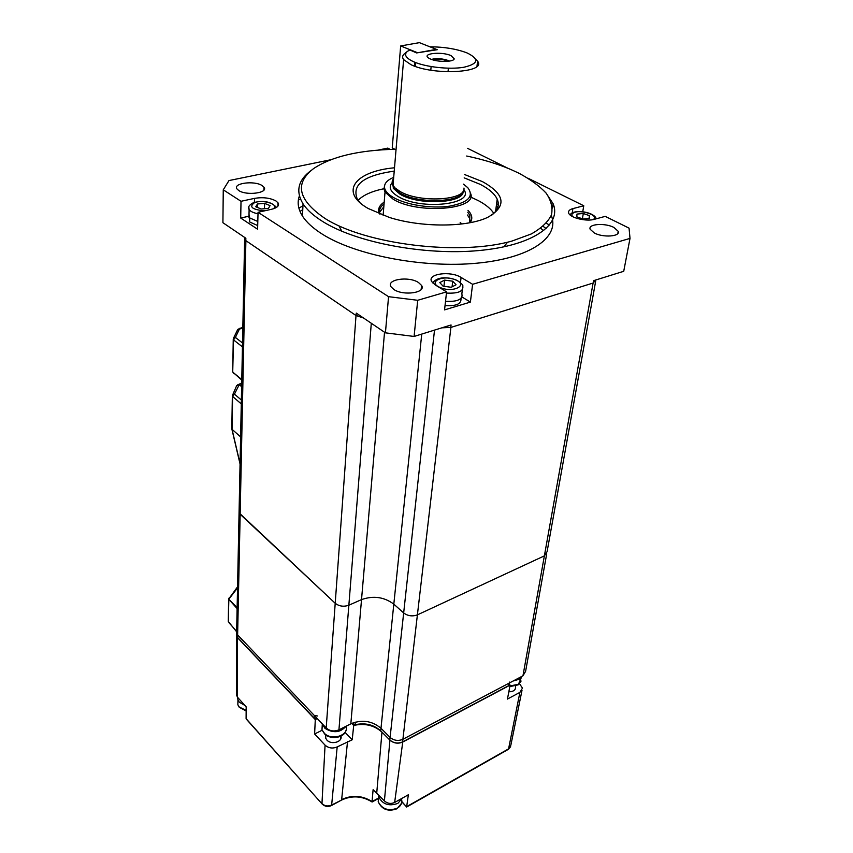 <?xml version="1.0" encoding="UTF-8"?>
<svg xmlns="http://www.w3.org/2000/svg" width="853" height="853" viewBox="0 0 853 853"><rect width="100%" height="100%" fill="white"/><g stroke="black" fill="none" stroke-linecap="round" stroke-linejoin="round"><path stroke-width="1.28" d="M543.148 226.354L546.176 228.625M298.881 208.111L302.943 205.84M496.585 203.835L498.312 204.421M300.597 199.378L298.401 199.858L300.597 199.378M278.547 204.262L277.982 204.389L278.547 204.262M244.523 237.358L244.63 239.458L245.888 240.653L356.01 315.525L363.57 318.03M441.833 327.829L450.896 327.424L593.102 283.036L596.002 279.912M549.567 225.021L546.293 223.315L549.567 225.021M240.279 508.431L239.064 512.802L240.151 514.263L335.218 603.284C339.195 606.344 343.738 606.984 348.866 605.214L361.523 599.606C373.401 595.447 384.17 596.961 393.819 604.148L403.65 612.923C407.83 616.026 412.415 616.666 417.405 614.864L544.374 555.868L547.104 551.635L544.374 555.868L522.964 675.8L525.619 671.29L546.698 553.906M464.565 174.524L482.478 181.636C505.147 194.313 506.981 206.17 487.991 217.184C467.572 227.442 421.371 227.698 389.245 217.398L368.112 208.463C338.769 191.818 355.136 171.304 394.512 167.785M491.477 215.34C497.875 210.467 499.773 205.072 497.192 199.165C494.676 193.855 489.068 188.939 480.346 184.408L464.181 177.861M493.823 213.389C490.87 208.804 485.72 204.56 478.362 200.647L470.675 197.054M467.977 210.36C472.146 214.593 472.893 218.699 470.206 222.665M469.523 222.793L469.886 215.404L467.753 212.226M467.423 215.02L469.555 218.219L470.323 221.076M394.864 149.286C358.601 150.181 331.518 156.611 313.605 168.574C294.189 183.427 298.028 200.082 325.132 218.539C365.777 244.502 459.714 256.017 512.045 241.036L531.344 233.935C541.41 228.209 548.127 221.844 551.496 214.828C552.904 207.631 551.113 200.402 546.133 193.13C539.491 185.997 530.353 179.333 518.741 173.127L510.947 169.544C497.821 163.979 483.075 159.468 466.687 156.024M545.995 192.959L553.149 203.792C561.967 224.947 532.496 245.781 478.256 250.611C424.197 255.569 355.936 242.455 322.786 221.567C313.605 215.83 307.016 209.923 303.039 203.846C295.394 191.136 298.134 179.994 311.238 170.408M299.403 195.945C297.057 202.353 298.081 209.07 302.484 216.076C306.44 222.249 312.976 228.231 322.103 234.021C355.051 255.154 422.907 268.343 476.688 263.214C530.641 258.235 560.026 237.038 551.326 215.585L551.273 215.457M613.915 227.452L618.222 231.323C620.536 236.58 603.135 237.827 594.306 232.986L590.159 229.254C587.77 223.944 605.001 222.686 613.915 227.452M248.5 216.299L240.706 218.048L257.606 229.233L258.043 212.301L271.627 209.262C277.364 207.791 279.496 205.648 278.035 202.854L275.924 200.935C269.964 197.853 262.831 197 254.503 198.376L241.015 201.287L223.262 189.814L228.988 180.559L330.42 159.831M262.159 185.602L264.003 187.255C268.599 192.981 246.4 195.923 238.744 190.528L237.038 188.993C232.4 183.203 254.439 180.303 262.159 185.602M418.514 282.535L421.563 285.435C426.521 292.728 403.469 296.183 393.851 289.476L391.026 286.789C385.94 279.379 408.8 275.945 418.514 282.535M582.748 211.768L583.761 205.754L572.917 208.612C569.495 209.571 568.087 211.043 568.674 213.026C569.847 217.718 586.352 221.812 594.36 219.328L605.225 216.363L629.056 228.146L630.015 238.403L623.724 271.297L593.624 280.658L593.198 283.004L450.779 327.456L451.066 324.961L414.1 336.455L385.428 332.841L356.287 313.094L356.106 315.589L245.803 240.61L245.856 238.254L222.91 222.708L223.262 189.814M362.088 317.028L356.106 315.589M450.779 327.456L443.475 327.317M594.637 280.338L593.198 283.004M245.803 240.61L245.728 238.168M300.011 211.416L302.772 209.635M496.307 205.946L498.035 206.554M540.717 228.295L543.745 230.705M467.561 148.337L507.983 168.308M528.274 178.341L583.761 205.754M377.879 150.139L387.816 148.102L390.301 149.414M240.706 218.048L241.015 201.287M414.1 336.455L417.703 300.288L388.552 296.673L258.043 212.301M388.552 296.673L385.428 332.841M470.387 302.101L472.594 284.294L461.089 277.438C450.512 270.572 426.756 273.824 431.703 281.586L435.137 284.849L446.577 291.875L444.552 309.884L470.387 302.101L461.985 296.972M630.015 238.403L472.594 284.294M446.577 291.875L417.703 300.288M384.053 203.952C380.065 206.948 378.711 210.35 380.001 214.156M379.564 212.322L383.829 206.757M379.361 213.9C377.484 209.422 379.095 205.498 384.202 202.108M383.935 188.726C371.865 191.2 363.25 195.06 358.089 200.316M394.225 171.122C363.879 175.43 351.575 184.749 357.3 199.101L359.998 202.673M460.172 222.505L461.974 223.955M507.599 242.177L503.771 246.912M341.786 231.238L338.993 225.874M237.752 628.714L236.612 633.374L237.624 634.92L326.198 727.972C329.887 731.149 334.141 731.767 338.94 729.848L350.828 723.834C361.992 719.335 372.036 720.817 380.982 728.27L390.077 737.397C393.937 740.607 398.212 741.236 402.904 739.284L522.964 675.8M244.63 239.458L239.064 512.802L335.218 603.284C339.195 606.344 343.738 606.984 348.866 605.214L361.523 599.606C373.401 595.447 384.17 596.961 393.819 604.148L403.65 612.923C407.83 616.026 412.415 616.666 417.405 614.864L544.374 555.868L593.102 283.036M393.361 181.337L393.372 187.212L395.344 189.686L400.196 193.162C418.269 204.144 462.294 202.524 463.115 191.083M393.702 177.381C387.283 180.015 384.223 183.384 384.522 187.479C384.991 190.997 388.062 194.388 393.745 197.661C406.497 204.933 431.383 208.782 449.36 206.191C468.212 202.598 474.343 196.425 467.753 187.66L463.456 184.152M470.643 193.546C477.744 209.635 417.895 214.519 393.265 199.303L385.012 192.064L383.957 189.003L384.66 185.282M393.596 178.672C391.879 180.761 391.687 183.011 393.02 185.41L395.024 187.905L399.95 191.424C419.292 203.163 466.303 200.466 463.957 188.055M475.622 59.113L477.563 61.192C487.404 72.686 433.804 75.842 411.039 64.721L403.618 59.625C402.04 57.418 402.371 55.413 404.631 53.611L407.244 51.521M467.295 53.046L466.463 52.705C456.248 48.898 444.253 46.926 430.466 46.808L437.258 49.719L416.595 52.929L409.835 49.964L407.403 51.383C403.714 54.581 405.719 58.004 413.417 61.651C425.316 67.067 449.392 69.754 463.787 67.27C478.394 63.868 479.567 59.124 467.295 53.046M430.339 58.953C437.29 62.248 453.625 62.173 454.222 58.868L451.056 55.637C441.332 51.137 420.412 53.632 429.112 58.335L430.339 58.953M449.499 61.085L448.529 60.606C442.568 58.548 436.875 58.132 431.437 59.379M447.974 61.277L447.1 60.84C442.099 59.124 437.365 58.793 432.887 59.859M415.39 66.438L415.731 62.61M242.444 346.862L233.509 339.889L233.829 337.863M233.242 339.579L232.72 371.993L233.509 339.889L235.396 337.447L233.53 338.193L233.232 339.547M237.529 384.98L238.52 384.884L236.676 385.62L232.325 395.707L234.447 394.161L232.592 396.528L232.037 429.347L240.066 463.574M231.813 428.579L232.037 429.347M232.069 429.358L240.61 436.896M232.73 371.716L233.999 373.678M242.838 327.819L237.497 329.94M245.888 240.653L237.624 634.92L314.341 715.507L317.497 715.976M236.505 633.107L236.569 635.933L237.582 637.479L314.171 718.119L314.341 715.507M322.114 730.243L314.618 733.996L315.29 719.591L317.284 718.599L314.171 718.119M314.618 733.996L325.068 745.138C328.565 748.198 332.606 748.795 337.18 746.929L352.214 739.775L353.707 725.455L351.713 723.419L355.072 724.741C365.116 722.555 373.667 724.602 380.726 730.872L389.81 739.999C393.659 743.219 397.935 743.848 402.616 741.897L508.388 685.812L509.508 682.091M450.896 327.424L402.904 739.284L508.814 683.274M509.348 682.997L508.388 685.812M508.836 691.794C513.25 691.751 515.521 690.173 515.639 687.06L515.436 686.132M325.771 734.913L325.729 738.229L326.902 740.063C331.273 745.191 342.746 741.929 340.987 736.096M352.214 739.775L345.113 732.407M236.441 632.873L236.43 636.114L237.401 637.543L237.326 697.05L236.537 693.126M237.326 697.05L246.176 706.86L246.101 718.642L246.922 719.793M509.134 684.245L510.115 685.108L507.439 699.065L519.904 692.369L522.462 688.136L519.53 683.701M402.744 742.046L394.651 802.46C390.898 804.123 387.486 803.601 384.404 800.914L389.928 740.148C393.787 743.368 398.063 743.997 402.744 742.046L510.115 685.108M394.651 802.46L408.352 794.772L406.678 806.629L508.761 748.763L510.851 745.191L522.004 690.365M372.015 801.916L373.113 789.665L384.404 800.914M389.928 740.148L381.963 732.141L376.759 792.8M237.401 637.543L315.29 719.591M353.707 725.455C364.753 722.992 374.168 725.221 381.963 732.141M508.324 749.36L406.636 807.023L401.827 801.532M237.529 587.909L229.02 598.966L228.796 598.241M237.134 607.464L228.849 599.392L228.721 598.454M244.832 705.378L239.32 702.232L237.955 700.036L237.592 697.359M249.023 214.156L249.279 217.728L257.809 221.471M249.716 218.176L249.673 221.983L257.702 225.565M270.081 205.605L264.611 203.387L257.478 203.963L255.761 206.767L261.231 209.006L268.418 208.42L270.081 205.605M264.462 208.74L264.611 203.387M257.393 207.439L257.478 203.963M402.158 798.259L397.882 803.377C388.968 806.522 382.581 804.368 378.721 796.905L378.465 794.612M345.934 726.308C340.326 732.716 333.331 733.399 324.972 728.345L322.071 723.621M521.865 676.376L519.36 679.223L513.079 681.025M445.522 301.269C456.579 301.919 462.091 299.776 462.081 294.839M445.031 305.598C455.673 306.227 460.983 304.148 460.972 299.371L461.292 298.07M444.626 280.115L439.796 282.588L443.08 286.181L451.248 287.28L456.056 284.763L452.719 281.191L444.626 280.115L443.933 286.299M452.069 286.853L452.719 281.191M589.487 215.67L583.292 213.495L576.98 214.071L576.82 216.843L583.036 219.05L589.38 218.453L589.487 215.67L588.996 218.496M582.396 218.816L583.292 213.495M400.665 45.945L417.639 52.769L436.405 49.357L419.388 42.65L400.665 45.945L392.241 147.91L396.016 149.883M414.537 66.139L414.889 62.28M434.508 330.111L389.81 739.999M421.734 334.077L380.982 728.27M384.532 332.233L350.828 723.834M371.3 323.266L338.94 729.848M356.01 315.525L326.198 727.972M254.407 202.374L254.503 198.376M572.224 212.855L572.917 208.612M460.471 282.62L461.089 277.438M393.276 182.425L393.276 188.321L400.1 194.271C418.983 205.776 464.885 203.259 463.115 191.115M463.776 189.601C475.537 204.368 421.222 210.606 398.298 196.606C390.311 191.829 388.264 187.202 392.156 182.723M233.53 338.193L237.731 329.461L239.576 328.725L235.396 337.447L242.529 342.981M231.813 429.091L232.336 396.208L241.282 403.917M237.763 384.724L239.213 384.671L234.447 394.161L241.367 400.014M241.698 383.594L239.213 384.671L241.634 386.654M241.772 380.097L232.986 372.313L241.783 379.574M237.582 637.479L237.635 634.931M352.385 724.101L352.47 723.088M355.072 724.741L355.306 722.139M380.726 730.872L381.003 728.281M402.616 741.897L402.915 739.284M510.648 746.674L508.495 749.265L519.904 692.369M246.101 718.642L322.423 804.326M325.068 745.138L321.965 803.569C324.758 806.128 327.989 806.618 331.646 805.04L331.284 805.637M337.18 746.929L331.646 805.04L341.296 800.199M347.523 741.609L341.658 799.592C352.054 794.74 362.216 795.401 372.121 801.607M372.121 801.575L378.103 798.269M237.113 608.573L228.849 599.392L228.295 620.845M236.377 631.177L228.956 622.637M246.154 710.421L239.213 706.977L237.848 704.781L237.944 700.356M248.82 207.119L249.119 209.625C250.537 211.501 253.501 212.887 258.011 213.762M273.045 208.9C280.168 204.699 263.097 199.101 254.439 202.726C248.745 206.906 252.125 209.614 264.569 210.84M401.667 799.517C402.296 803.142 400.835 806.032 397.317 808.196C388.424 811.352 382.048 809.198 378.21 801.724L378.657 796.638M346.03 726.266C349.357 735.083 332.286 740.99 324.598 733.559L321.976 729.805L322.285 724.464M521.673 676.749L518.464 684.266L509.945 685.983M446.45 293.069C458.274 293.667 463.712 291.331 462.784 286.054C463.36 285.179 461.281 283.196 456.558 280.115M440.351 287.589C453.391 293.261 469.022 284.945 455.385 279.816C442.675 274.293 426.82 282.29 440.351 287.589M592.942 219.658C600.565 215.852 580.466 208.889 573.536 212.855C571.659 213.89 571.393 215.18 572.768 216.705M595.618 281.511L547.104 551.635M495.593 211.459L497.192 199.165M469.555 218.219L469.886 215.404M302.484 216.076L303.039 203.846M618.222 231.323L617.817 233.487M264.003 187.255L263.918 190.048M421.563 285.435L421.147 289.519M277.918 206.149L278.035 202.854M552.477 208.1L553.149 203.792M239.064 512.802L236.612 633.374M392.476 184.237L393.372 187.212M384.522 187.479L383.957 189.003M385.012 192.064L383.125 215.351M395.344 189.686L395.024 187.905M477.563 61.192L476.976 66.342M453.7 59.582L454.222 58.868M448.017 71.801L448.379 68.208M430.786 70.181L431.138 66.587M403.618 59.625L393.02 185.41M393.233 182.883L392.593 183.939M238.648 384.447L241.708 382.986M239.075 328.544L242.838 327.488M231.899 429.219L240.056 464.011M236.569 635.933L236.612 633.395M515.233 689.107L515.639 687.06M340.582 739.167L340.891 736.15M236.548 695.845L236.43 636.114M401.806 801.852L406.646 806.917M372.079 801.959C362.12 795.892 351.905 795.284 341.445 800.114L331.433 805.563C327.84 807.151 324.684 806.575 321.986 803.835L246.154 718.94M372.057 802.023L378.028 798.717M237.55 586.853L228.636 599.073L228.284 621.474L236.345 631.412M237.955 700.036L237.848 704.781L239.245 707.276L246.144 710.986M237.848 697.626L237.635 698.852M248.948 217.302L249.119 209.625C247.658 207.29 249.044 205.008 253.277 202.769M249.673 221.983L249.279 217.728M276.479 207.407C271.243 201.692 263.62 200.103 253.64 202.63M378.721 796.905L378.21 801.724C381.92 809.614 388.211 811.949 397.082 808.729L401.518 803.281M346.041 730.2C344.537 737.781 330.836 740.223 324.63 733.964L321.976 729.805L322.338 724.602M521.119 681.035L518.155 684.852L509.817 686.622M461.814 294.178L462.337 289.839M455.63 279.709C444.648 276.404 436.981 277.46 432.631 282.855M596.258 218.816C594.701 212.802 578.739 209.657 572.299 212.834M571.851 213.047L569.857 214.721"/></g></svg>
